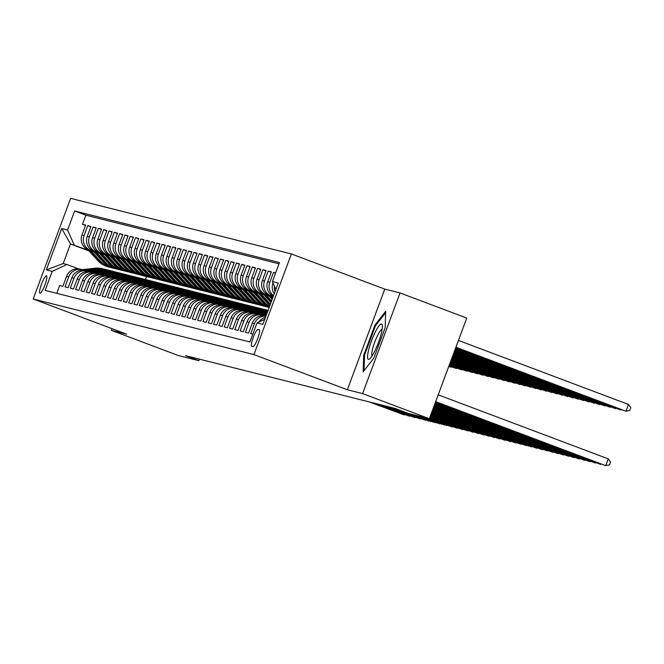<?xml version="1.0" encoding="UTF-8"?>
<svg xmlns="http://www.w3.org/2000/svg" width="664" height="664" viewBox="0 0 664 664"><rect width="100%" height="100%" fill="white"/><g stroke="black" fill="none" stroke-linecap="round" stroke-linejoin="round"><path stroke-width="1" d="M39.973 293.272A9.288 1.743 -69.4 0 0 44.878 285.088A9.288 1.743 -69.4 0 0 46.488 275.875A9.288 1.743 -69.4 0 0 46.447 275.859A9.288 1.743 -69.4 0 0 41.55 284.043A9.288 1.743 -69.4 0 0 39.94 293.264A9.288 1.743 -69.4 0 0 39.973 293.272M291.38 253.947L70.633 198.353L33.2 298.999L253.947 354.593L291.38 253.947L384.78 289.106L347.355 389.76L362.61 393.594L400.035 292.948L384.78 289.106M400.035 292.948L466.759 318.064L429.326 418.71L362.61 393.594M56.789 293.339L59.702 285.503L62.889 286.308L66.583 276.382L68.699 276.913A11.612 11.404 -75.9 0 1 83.423 270.049L83.797 270.19M68.699 276.913L65.006 286.84L68.193 287.645L71.886 277.718L74.011 278.249A11.612 11.404 -75.9 0 1 88.727 271.385L89.109 271.526M74.011 278.249L70.318 288.176L73.496 288.981L77.19 279.054L79.315 279.586A11.612 11.404 -75.9 0 1 94.039 272.721L94.412 272.863M79.315 279.586L75.621 289.512L78.808 290.317L82.502 280.391L84.618 280.922A11.612 11.404 -75.9 0 1 99.343 274.058L99.716 274.199M84.618 280.922L80.925 290.849L84.112 291.654L87.806 281.727L89.93 282.258A11.612 11.404 -75.9 0 1 104.646 275.394L105.028 275.535M89.93 282.258L86.237 292.185L89.416 292.99L93.109 283.063L95.234 283.594A11.612 11.404 -75.9 0 1 109.958 276.73L110.332 276.871M95.234 283.594L91.541 293.521L94.728 294.326L98.421 284.399L100.538 284.931A11.612 11.404 -75.9 0 1 115.262 278.067L115.636 278.208M100.538 284.931L96.844 294.857L100.032 295.663L103.725 285.736L105.85 286.267A11.612 11.404 -75.9 0 1 120.566 279.403L120.948 279.544M105.85 286.267L102.156 296.194L105.335 296.999L109.029 287.072L111.154 287.603A11.612 11.404 -75.9 0 1 125.878 280.739L126.251 280.88M111.154 287.603L107.46 297.53L110.647 298.335L114.341 288.408L116.457 288.94A11.612 11.404 -75.9 0 1 131.181 282.076L131.555 282.217M116.457 288.94L112.764 298.866L115.951 299.671L119.644 289.745L121.769 290.276A11.612 11.404 -75.9 0 1 136.485 283.412L136.867 283.553M121.769 290.276L118.076 300.203L121.255 301.008L124.948 291.081L127.073 291.612A11.612 11.404 -75.9 0 1 141.797 284.748L142.171 284.889M127.073 291.612L123.379 301.539L126.567 302.344L130.26 292.417L132.377 292.948A11.612 11.404 -75.9 0 1 147.101 286.084L147.474 286.226M132.377 292.948L128.683 302.875L131.87 303.68L135.564 293.754L137.689 294.285A11.612 11.404 -75.9 0 1 152.405 287.421L152.786 287.562M137.689 294.285L133.995 304.212L137.174 305.017L140.868 295.09L142.992 295.621A11.612 11.404 -75.9 0 1 157.717 288.757L158.09 288.898M142.992 295.621L139.299 305.548L142.486 306.353L146.18 296.426L148.296 296.957A11.612 11.404 -75.9 0 1 163.02 290.093L163.394 290.234M148.296 296.957L144.603 306.884L147.79 307.689L151.483 297.762L153.608 298.294A11.612 11.404 -75.9 0 1 168.324 291.43L168.706 291.571M153.608 298.294L149.915 308.221L153.093 309.026L156.787 299.099L158.912 299.63A11.612 11.404 -75.9 0 1 173.636 292.766L174.01 292.907M158.912 299.63L155.218 309.557L158.405 310.362L162.099 300.435L164.215 300.966A11.612 11.404 -75.9 0 1 178.94 294.102L179.313 294.243M164.215 300.966L160.522 310.893L163.709 311.698L167.403 301.771L169.528 302.303A11.612 11.404 -75.9 0 1 184.243 295.438L184.625 295.58M169.528 302.303L165.834 312.229L169.013 313.034L172.706 303.108L174.831 303.639A11.612 11.404 -75.9 0 1 189.555 296.775L189.929 296.916M174.831 303.639L171.138 313.566L174.325 314.371L178.018 304.444L180.135 304.975A11.612 11.404 -75.9 0 1 194.859 298.111L195.233 298.252M180.135 304.975L176.441 314.902L179.629 315.707L183.322 305.78L185.447 306.311A11.612 11.404 -75.9 0 1 200.163 299.447L200.545 299.588M185.447 306.311L181.753 316.238L184.932 317.043L188.626 307.117L190.751 307.648A11.612 11.404 -75.9 0 1 205.475 300.784L205.848 300.925M190.751 307.648L187.057 317.575L190.244 318.38L193.938 308.453L196.054 308.984A11.612 11.404 -75.9 0 1 210.778 302.12L211.152 302.261M196.054 308.984L192.361 318.911L195.548 319.716L199.242 309.789L201.366 310.32A11.612 11.404 -75.9 0 1 216.082 303.456L216.464 303.597M201.366 310.32L197.673 320.247L200.852 321.052L204.545 311.125L206.67 311.657A11.612 11.404 -75.9 0 1 221.394 304.793L221.768 304.934M206.67 311.657L202.976 321.583L206.164 322.389L209.857 312.462L211.974 312.993A11.612 11.404 -75.9 0 1 226.698 306.129L227.071 306.27M211.974 312.993L208.28 322.92L211.467 323.725L215.161 313.798L217.286 314.329A11.612 11.404 -75.9 0 1 232.002 307.465L232.383 307.606M217.286 314.329L213.592 324.256L216.771 325.061L220.465 315.134L222.589 315.666A11.612 11.404 -75.9 0 1 237.314 308.801L237.687 308.943M222.589 315.666L218.896 325.592L222.083 326.397L225.777 316.471L227.893 317.002A11.612 11.404 -75.9 0 1 242.617 310.138L242.991 310.279M227.893 317.002L224.2 326.929L227.387 327.734L231.08 317.807L233.205 318.338A11.612 11.404 -75.9 0 1 247.921 311.474L248.303 311.615M233.205 318.338L229.512 328.265L232.691 329.07L236.384 319.143L238.509 319.674A11.612 11.404 -75.9 0 1 253.233 312.81L253.607 312.952M238.509 319.674L234.815 329.601L238.002 330.406L241.696 320.48L243.812 321.011A11.612 11.404 -75.9 0 1 258.537 314.147L258.91 314.288M243.812 321.011L240.119 330.938L243.306 331.743L247 321.816L249.124 322.347A11.612 11.404 -75.9 0 1 263.84 315.483L264.222 315.624M249.124 322.347L245.431 332.274L248.61 333.079L252.303 323.152L254.428 323.683A11.612 11.404 -75.9 0 1 265.932 316.13M254.428 323.683L250.735 333.61L252.851 334.141M275.61 272.937L273.493 272.406L275.527 273.17M273.319 296.268A11.612 11.404 104.1 0 1 267.683 281.802L271.377 271.875L268.19 271.07L271.244 272.223M273.087 296.899L269.003 295.364A11.612 11.404 104.1 0 1 262.38 280.465L266.065 270.538L262.886 269.733L265.94 270.887M269.211 296.102L263.699 294.027A11.612 11.404 104.1 0 1 257.068 279.129L260.761 269.202L257.574 268.397L260.628 269.551M263.907 294.766L258.387 292.691A11.612 11.404 104.1 0 1 251.764 277.793L255.457 267.866L252.27 267.061L255.325 268.214M258.595 293.43L253.084 291.355A11.612 11.404 104.1 0 1 246.46 276.456L250.145 266.53L246.966 265.724L250.021 266.878M253.291 292.094L247.78 290.019A11.612 11.404 104.1 0 1 241.148 275.12L244.842 265.193L241.654 264.388L244.709 265.542M247.987 290.757L242.468 288.682A11.612 11.404 104.1 0 1 235.844 273.784L239.538 263.857L236.351 263.052L239.405 264.206M242.675 289.421L237.164 287.346A11.612 11.404 104.1 0 1 230.541 272.447L234.226 262.521L231.047 261.716L234.101 262.869M237.372 288.085L231.861 286.01A11.612 11.404 104.1 0 1 225.229 271.111L228.922 261.184L225.735 260.379L228.789 261.533M232.068 286.748L226.548 284.673A11.612 11.404 104.1 0 1 219.925 269.775L223.619 259.848L220.431 259.043L223.486 260.197M226.756 285.412L221.245 283.337A11.612 11.404 104.1 0 1 214.621 268.439L218.307 258.512L215.128 257.707L218.182 258.86M221.452 284.076L215.941 282.001A11.612 11.404 104.1 0 1 209.309 267.102L213.003 257.175L209.816 256.37L212.87 257.524M216.149 282.739L210.629 280.664A11.612 11.404 104.1 0 1 204.006 265.766L207.699 255.839L204.512 255.034L207.566 256.188M210.837 281.403L205.325 279.328A11.612 11.404 104.1 0 1 198.702 264.43L202.387 254.503L199.208 253.698L202.263 254.851M205.533 280.067L200.022 277.992A11.612 11.404 104.1 0 1 193.39 263.093L197.083 253.167L193.896 252.362L196.951 253.515M200.229 278.731L194.71 276.656A11.612 11.404 104.1 0 1 188.086 261.757L191.78 251.83L188.593 251.025L191.647 252.179M194.917 277.394L189.406 275.319A11.612 11.404 104.1 0 1 182.783 260.421L186.468 250.494L183.289 249.689L186.343 250.843M189.613 276.058L184.102 273.983A11.612 11.404 104.1 0 1 177.471 259.084L181.164 249.158L177.977 248.353L181.031 249.506M184.31 274.722L178.79 272.647A11.612 11.404 104.1 0 1 172.167 257.748L175.86 247.821L172.673 247.016L175.728 248.17M178.998 273.385L173.487 271.31A11.612 11.404 104.1 0 1 166.863 256.412L170.548 246.485L167.369 245.68L170.424 246.834M173.694 272.049L168.183 269.974A11.612 11.404 104.1 0 1 161.551 255.076L165.245 245.149L162.058 244.344L165.112 245.497M168.39 270.713L162.871 268.638A11.612 11.404 104.1 0 1 156.248 253.739L159.941 243.812L156.754 243.007L159.808 244.161M163.078 269.377L157.567 267.301A11.612 11.404 104.1 0 1 150.944 252.403L154.629 242.476L151.45 241.671L154.505 242.825M157.775 268.04L152.263 265.965A11.612 11.404 104.1 0 1 145.632 251.067L149.325 241.14L146.138 240.335L149.192 241.488M152.471 266.704L146.952 264.629A11.612 11.404 104.1 0 1 140.328 249.73L144.022 239.804L140.834 238.998L143.889 240.152M147.159 265.368L141.648 263.293A11.612 11.404 104.1 0 1 135.024 248.394L138.71 238.467L135.531 237.662L138.585 238.816M141.855 264.031L136.344 261.956A11.612 11.404 104.1 0 1 129.712 247.058L133.406 237.131L130.219 236.326L133.273 237.48M136.552 262.695L131.032 260.62A11.612 11.404 104.1 0 1 124.409 245.721L128.102 235.795L124.915 234.99L127.969 236.143M131.24 261.359L125.728 259.284A11.612 11.404 104.1 0 1 119.105 244.385L122.79 234.458L119.611 233.653L122.666 234.807M125.936 260.022L120.425 257.947A11.612 11.404 104.1 0 1 113.793 243.049L117.487 233.122L114.299 232.317L117.354 233.471M120.632 258.686L115.113 256.611A11.612 11.404 104.1 0 1 108.489 241.713L112.183 231.786L108.996 230.981L112.05 232.134M115.32 257.35L109.809 255.275A11.612 11.404 104.1 0 1 103.186 240.376L106.871 230.449L103.692 229.644L106.746 230.798M110.017 256.013L104.505 253.938A11.612 11.404 104.1 0 1 97.874 239.04L101.567 229.113L98.38 228.308L101.434 229.462M104.713 254.677L99.193 252.602A11.612 11.404 104.1 0 1 92.57 237.704L96.263 227.777L93.076 226.972L96.131 228.126M99.401 253.341L93.89 251.266A11.612 11.404 104.1 0 1 87.266 236.367L90.951 226.441L87.772 225.636L90.827 226.789M429.326 418.71L408.493 413.464L395.155 408.443L185.547 355.663L198.893 360.685L199.457 359.166M259.192 329.734L258.022 329.444A8.997 1.685 -69.4 0 0 253.274 337.37A8.997 1.685 -69.4 0 0 251.714 346.293A8.997 1.685 -69.4 0 0 251.747 346.309L252.918 346.6A8.997 1.685 -69.4 0 0 257.665 338.673A8.997 1.685 -69.4 0 0 259.226 329.742A8.997 1.685 -69.4 0 0 259.192 329.734L259.259 329.759M89.067 250.967L70.475 243.97L63.196 263.558L66.906 264.496L52.19 271.36L45.102 290.4L249.938 341.977L257.018 322.936L264.737 319.342M52.19 271.36L46.347 269.883L61.727 228.541L67.562 230.01L74.642 210.969L279.478 262.554L272.389 281.594L278.233 283.063L262.853 324.406L257.018 322.936M93.732 251.606L90.702 250.461A11.612 11.404 -75.9 0 1 84.079 235.562L87.772 225.636M94.097 252.005L90.702 250.461M99.036 252.942L96.014 251.797A11.612 11.404 -75.9 0 1 89.383 236.899L93.076 226.972M104.339 254.279L101.318 253.133A11.612 11.404 -75.9 0 1 94.695 238.235L98.38 228.308M109.651 255.615L106.622 254.47A11.612 11.404 -75.9 0 1 99.998 239.571L103.692 229.644M114.955 256.951L111.934 255.806A11.612 11.404 -75.9 0 1 105.302 240.907L108.996 230.981M120.259 258.288L117.237 257.142A11.612 11.404 -75.9 0 1 110.614 242.244L114.299 232.317M125.571 259.624L122.541 258.479A11.612 11.404 -75.9 0 1 115.918 243.58L119.611 233.653M130.874 260.96L127.853 259.815A11.612 11.404 -75.9 0 1 121.222 244.916L124.915 234.99M136.178 262.297L133.157 261.151A11.612 11.404 -75.9 0 1 126.533 246.253L130.219 236.326M141.49 263.633L138.461 262.488A11.612 11.404 -75.9 0 1 131.837 247.589L135.531 237.662M146.794 264.969L143.773 263.824A11.612 11.404 -75.9 0 1 137.141 248.925L140.834 238.998M152.097 266.305L149.076 265.16A11.612 11.404 -75.9 0 1 142.453 250.262L146.138 240.335M157.41 267.642L154.38 266.496A11.612 11.404 -75.9 0 1 147.757 251.598L151.45 241.671M162.713 268.978L159.692 267.833A11.612 11.404 -75.9 0 1 153.06 252.934L156.754 243.007M168.017 270.314L164.996 269.169A11.612 11.404 -75.9 0 1 158.372 254.27L162.058 244.344M173.329 271.651L170.299 270.505A11.612 11.404 -75.9 0 1 163.676 255.607L167.369 245.68M178.633 272.987L175.611 271.842A11.612 11.404 -75.9 0 1 168.98 256.943L172.673 247.016M183.936 274.323L180.915 273.186A11.612 11.404 -75.9 0 1 174.292 258.279L177.977 248.353M189.248 275.66L186.219 274.522A11.612 11.404 -75.9 0 1 179.595 259.616L183.289 249.689M194.552 276.996L191.531 275.859A11.612 11.404 -75.9 0 1 184.899 260.952L188.593 251.025M199.856 278.332L196.834 277.195A11.612 11.404 -75.9 0 1 190.211 262.288L193.896 252.362M205.168 279.668L202.138 278.531A11.612 11.404 -75.9 0 1 195.515 263.625L199.208 253.698M210.471 281.005L207.45 279.868A11.612 11.404 -75.9 0 1 200.818 264.961L204.512 255.034M215.775 282.341L212.754 281.204A11.612 11.404 -75.9 0 1 206.13 266.297L209.816 256.37M221.087 283.677L218.058 282.54A11.612 11.404 -75.9 0 1 211.434 267.633L215.128 257.707M226.391 285.014L223.37 283.877A11.612 11.404 -75.9 0 1 216.738 268.97L220.431 259.043M231.694 286.35L228.673 285.213A11.612 11.404 -75.9 0 1 222.05 270.306L225.735 260.379M237.006 287.686L233.977 286.549A11.612 11.404 -75.9 0 1 227.354 271.642L231.047 261.716M242.31 289.023L239.289 287.885A11.612 11.404 -75.9 0 1 232.657 272.979L236.351 263.052M247.614 290.359L244.593 289.222A11.612 11.404 -75.9 0 1 237.969 274.315L241.654 264.388M252.926 291.695L249.896 290.558A11.612 11.404 -75.9 0 1 243.273 275.651L246.966 265.724M258.23 293.031L255.208 291.894A11.612 11.404 -75.9 0 1 248.577 276.988L252.27 267.061M263.533 294.368L260.512 293.231A11.612 11.404 -75.9 0 1 253.889 278.324L257.574 268.397M268.845 295.704L265.816 294.567A11.612 11.404 -75.9 0 1 259.192 279.66L262.886 269.733M273.17 296.667L271.128 295.903A11.612 11.404 -75.9 0 1 264.496 280.996L268.19 271.07M278.996 263.824L85.855 215.186L82.46 224.299L85.515 225.453M88.586 249.93A11.612 11.404 104.1 0 1 81.954 235.031L85.648 225.104L82.46 224.299M273.551 295.638A11.612 11.404 -75.9 0 1 269.808 282.333L273.493 272.406M273.028 283.022L272.987 283.138A11.612 11.404 104.1 0 0 274.24 293.787M66.906 264.496L78.493 268.854M111.967 328.655L111.344 330.323L178.06 355.439L198.893 360.685M111.344 330.323L126.6 334.166L33.2 298.999M347.355 389.76L253.947 354.593M126.202 259.458L135.921 270.132A22.211 21.812 104.1 0 0 146.578 276.531L145.474 279.536M88.42 250.27L70.475 243.97L61.727 228.541M275.867 289.404L272.389 281.594M263.342 319.99A11.612 11.404 -75.9 0 1 264.886 318.936M275.029 291.67A11.612 11.404 -75.9 0 1 274.473 286.259M265.509 317.276A11.612 11.404 104.1 0 0 258.827 322.098M265.998 315.956L265.816 315.906A11.612 11.404 104.1 0 0 252.303 323.152M262.629 315.109L260.512 314.57A11.612 11.404 104.1 0 0 247 321.816M267.227 312.644L257.333 313.773L255.2 313.234A11.612 11.404 104.1 0 0 241.696 320.48M267.891 310.86A22.211 21.812 -75.9 0 0 264.712 310.984L252.029 312.437L249.896 311.897A11.612 11.404 104.1 0 0 236.384 319.143M248.104 311.541L261.052 310.063A22.211 21.812 -75.9 0 1 268.057 310.42L267.086 310.163A22.211 21.812 -75.9 0 0 259.408 309.648L246.718 311.101L244.593 310.561A11.612 11.404 104.1 0 0 231.08 317.807M263.102 309.158A22.211 21.812 104.1 0 0 262.786 309.075L261.774 308.826A22.211 21.812 -75.9 0 0 254.096 308.312L241.414 309.764L239.281 309.225A11.612 11.404 104.1 0 0 225.777 316.471M257.798 307.822A22.211 21.812 104.1 0 0 257.474 307.739L256.47 307.49A22.211 21.812 -75.9 0 0 248.792 306.976L236.11 308.428L233.977 307.888A11.612 11.404 104.1 0 0 220.465 315.134M252.486 306.486A22.211 21.812 104.1 0 0 252.171 306.403L251.166 306.154A22.211 21.812 -75.9 0 0 243.489 305.639L230.798 307.092L228.673 306.552A11.612 11.404 104.1 0 0 215.161 313.798M225.486 305.755L223.361 305.216A11.612 11.404 104.1 0 0 209.857 312.462M241.879 303.813A22.211 21.812 104.1 0 0 241.555 303.73L240.551 303.481A22.211 21.812 -75.9 0 0 232.873 302.967L220.191 304.419L218.058 303.88A11.612 11.404 104.1 0 0 204.545 311.125M236.567 302.477A22.211 21.812 104.1 0 0 236.251 302.394L235.247 302.145A22.211 21.812 -75.9 0 0 227.569 301.63L214.879 303.083L212.754 302.543A11.612 11.404 104.1 0 0 199.242 309.789M231.263 301.141A22.211 21.812 104.1 0 0 230.947 301.058L229.935 300.809A22.211 21.812 -75.9 0 0 222.257 300.294L209.575 301.746L207.442 301.207A11.612 11.404 104.1 0 0 193.938 308.453M225.959 299.804A22.211 21.812 104.1 0 0 225.636 299.721L224.631 299.472A22.211 21.812 -75.9 0 0 216.954 298.958L204.271 300.41L202.138 299.871A11.612 11.404 104.1 0 0 188.626 307.117M220.647 298.468A22.211 21.812 104.1 0 0 220.332 298.385L219.327 298.136A22.211 21.812 -75.9 0 0 211.65 297.621L198.959 299.074L196.834 298.534A11.612 11.404 104.1 0 0 183.322 305.78M215.343 297.132A22.211 21.812 104.1 0 0 215.028 297.049L214.016 296.8A22.211 21.812 -75.9 0 0 206.338 296.285L193.656 297.738L191.522 297.198A11.612 11.404 104.1 0 0 178.018 304.444M188.344 296.401L186.219 295.862A11.612 11.404 104.1 0 0 172.706 303.108M183.032 295.065L180.915 294.526A11.612 11.404 104.1 0 0 167.403 301.771M199.424 293.123A22.211 21.812 104.1 0 0 199.109 293.04L198.096 292.791A22.211 21.812 -75.9 0 0 190.419 292.276L177.736 293.729L175.603 293.189A11.612 11.404 104.1 0 0 162.099 300.435M194.12 291.786A22.211 21.812 104.1 0 0 193.797 291.703L192.792 291.454A22.211 21.812 -75.9 0 0 185.115 290.94L172.433 292.392L170.299 291.853A11.612 11.404 104.1 0 0 156.787 299.099M188.808 290.45A22.211 21.812 104.1 0 0 188.493 290.367L187.489 290.118A22.211 21.812 -75.9 0 0 179.811 289.604L167.12 291.056L164.996 290.517A11.612 11.404 104.1 0 0 151.483 297.762M183.505 289.114A22.211 21.812 104.1 0 0 183.189 289.031L182.177 288.782A22.211 21.812 -75.9 0 0 174.499 288.267L161.817 289.72L159.684 289.18A11.612 11.404 104.1 0 0 146.18 296.426M178.201 287.778A22.211 21.812 104.1 0 0 177.877 287.695L176.873 287.446A22.211 21.812 -75.9 0 0 169.195 286.931L156.513 288.383L154.38 287.844A11.612 11.404 104.1 0 0 140.868 295.09M172.889 286.441A22.211 21.812 104.1 0 0 172.574 286.358L171.569 286.109A22.211 21.812 -75.9 0 0 163.892 285.595L151.201 287.047L149.076 286.508A11.612 11.404 104.1 0 0 135.564 293.754M145.889 285.711L143.764 285.171A11.612 11.404 104.1 0 0 130.26 292.417M162.282 283.769A22.211 21.812 104.1 0 0 161.958 283.686L160.954 283.437A22.211 21.812 -75.9 0 0 153.276 282.922L140.594 284.375L138.461 283.835A11.612 11.404 104.1 0 0 124.948 291.081M156.97 282.432A22.211 21.812 104.1 0 0 156.654 282.349L155.65 282.1A22.211 21.812 -75.9 0 0 147.972 281.586L135.282 283.038L133.157 282.499A11.612 11.404 104.1 0 0 119.644 289.745M151.666 281.096A22.211 21.812 104.1 0 0 151.35 281.013L150.338 280.764A22.211 21.812 -75.9 0 0 142.66 280.249L129.978 281.702L127.845 281.162A11.612 11.404 104.1 0 0 114.341 288.408M146.362 279.76A22.211 21.812 104.1 0 0 146.038 279.677L145.034 279.428A22.211 21.812 -75.9 0 0 137.357 278.913L124.674 280.366L122.541 279.826A11.612 11.404 104.1 0 0 109.029 287.072M141.05 278.423A22.211 21.812 104.1 0 0 140.735 278.341L139.73 278.091A22.211 21.812 -75.9 0 0 132.053 277.577L119.362 279.029L117.237 278.49A11.612 11.404 104.1 0 0 103.725 285.736M135.746 277.087A22.211 21.812 104.1 0 0 135.431 277.004L134.418 276.755A22.211 21.812 -75.9 0 0 126.741 276.241L114.059 277.693L111.925 277.154A11.612 11.404 104.1 0 0 98.421 284.399M108.747 276.349L106.622 275.817A11.612 11.404 104.1 0 0 93.109 283.063M103.435 275.012L101.318 274.481A11.612 11.404 104.1 0 0 87.806 281.727M119.827 273.078A22.211 21.812 104.1 0 0 119.512 272.995L118.499 272.746A22.211 21.812 -75.9 0 0 110.822 272.232L98.139 273.684L96.006 273.145A11.612 11.404 104.1 0 0 82.502 280.391M92.827 272.34L90.702 271.808A11.612 11.404 104.1 0 0 77.19 279.054M109.211 270.406A22.211 21.812 104.1 0 0 108.896 270.323L107.892 270.074A22.211 21.812 -75.9 0 0 100.214 269.559L87.523 271.012L85.399 270.472A11.612 11.404 104.1 0 0 71.886 277.718M85.855 215.186L74.642 210.969M67.562 230.01L74.194 244.908M103.908 269.069A22.211 21.812 104.1 0 0 103.592 268.986L102.58 268.737A22.211 21.812 -75.9 0 0 94.902 268.223L82.22 269.675L80.087 269.136A11.612 11.404 104.1 0 0 66.583 276.382M46.347 269.883L63.196 263.558M385.701 311.225L374.944 325.094L363.664 355.406L363.15 371.848L373.907 357.979L385.178 327.667L385.701 311.225M364.519 355.721L363.664 355.406M375.766 325.401L374.944 325.094M435.675 401.629L605.726 465.647L435.625 401.778M438.207 394.831L608.257 458.849L605.726 465.647L609.552 464.808L610.565 462.094L608.257 458.849M455.853 347.372L625.961 411.24L628.484 404.442L458.442 340.424M628.484 404.442L630.8 407.688L629.787 410.41L625.961 411.24L455.911 347.231M368.387 359.415A18.866 3.536 -69.4 0 0 369.773 358.817A18.866 3.536 -69.4 0 0 378.264 342.981A18.866 3.536 -69.4 0 0 382.323 325.484A18.866 3.536 -69.4 0 0 381.534 324.057A18.866 3.536 -69.4 0 0 371.508 340.873A18.866 3.536 -69.4 0 0 368.387 359.415M364.046 370.695L364.536 355.174L375.459 325.8L385.651 312.661M382.14 329.253A14.284 2.673 -69.4 0 0 374.886 341.711A14.284 2.673 -69.4 0 0 372.13 355.854M435.459 402.21L600.422 464.31L435.41 402.359M601.252 464.128L600.422 464.31L600.58 463.87M435.244 402.791L595.11 462.974L435.194 402.94M595.948 462.791L595.11 462.974L595.276 462.534M435.028 403.372L589.806 461.638L434.978 403.513M590.645 461.455L589.806 461.638L589.964 461.198M265.251 315.782L266.098 315.682M262.637 315.109L266.471 314.67M434.812 403.953L584.503 460.301L434.762 404.094M264.023 315.549L266.239 315.3M266.33 315.051L263.533 315.375M585.333 460.119L584.503 460.301L584.66 459.861M455.637 347.953L620.649 409.904L455.695 347.803M621.487 409.721L620.649 409.904L620.815 409.472M455.421 348.534L615.345 408.567L455.479 348.384M616.184 408.385L615.345 408.567L615.503 408.136M455.205 349.115L610.042 407.231L455.263 348.965M610.872 407.049L610.042 407.231L610.199 406.8M268.248 295.048L272.174 299.356M271.402 296.268L272.763 297.762M269.476 295.546L272.398 298.75M272.539 298.368L270.223 295.82M454.989 349.696L604.73 405.895L455.047 349.546M605.568 405.712L604.73 405.895L604.896 405.463M259.939 314.445L266.853 313.657M434.596 404.534L579.191 458.965L434.546 404.675M258.711 314.213L266.994 313.267M267.086 313.026L258.23 314.039M580.029 458.782L579.191 458.965L579.357 458.525M262.944 293.712L270.987 302.543M266.098 294.932L271.576 300.95M264.172 294.21L271.211 301.937M271.352 301.556L264.919 294.484M454.782 350.268L599.426 404.559L454.832 350.127M600.264 404.376L599.426 404.559L599.584 404.127M254.636 313.109L267.368 311.657A22.211 21.812 -75.9 0 1 267.609 311.632M434.38 405.115L573.887 457.629L434.331 405.256M253.407 312.877L266.355 311.399A22.211 21.812 -75.9 0 1 267.733 311.291M267.799 311.109A22.211 21.812 104.1 0 0 265.716 311.242L252.926 312.702M574.725 457.446L573.887 457.629L574.045 457.189M257.632 292.376L267.575 303.29A22.211 21.812 104.1 0 0 269.891 305.481M260.794 293.596L270.223 303.954A22.211 21.812 104.1 0 0 270.389 304.137M258.86 292.874L268.58 303.539A22.211 21.812 104.1 0 0 270.065 305.017M270.182 304.701A22.211 21.812 -75.9 0 1 269.219 303.705L259.607 293.148M454.566 350.849L594.122 403.222L454.616 350.708M594.952 403.04L594.122 403.222L594.28 402.791M249.332 311.773L262.056 310.32A22.211 21.812 -75.9 0 1 268.04 310.47M434.165 405.687L568.583 456.292L434.115 405.837M268.057 310.403A22.211 21.812 104.1 0 0 260.412 309.905L247.614 311.366M569.413 456.11L568.583 456.292L568.741 455.853M252.328 291.039L262.263 301.954A22.211 21.812 104.1 0 0 269.302 307.075M255.482 292.26L264.919 302.618A22.211 21.812 104.1 0 0 269.534 306.453M253.557 291.537L263.276 302.203A22.211 21.812 104.1 0 0 269.377 306.876M269.426 306.726A22.211 21.812 -75.9 0 1 263.915 302.369L254.304 291.811M454.35 351.43L588.81 401.886L454.4 351.289M589.649 401.703L588.81 401.886L588.976 401.454M244.02 310.437L256.752 308.984A22.211 21.812 -75.9 0 1 265.741 309.872M433.949 406.268L563.271 454.956L433.899 406.418M242.792 310.204L255.74 308.727A22.211 21.812 -75.9 0 1 263.417 309.241L264.43 309.49M262.786 309.075A22.211 21.812 104.1 0 0 255.109 308.569L242.31 310.03M564.109 454.774L563.271 454.956L563.437 454.516M247.025 289.703L256.96 300.618A22.211 21.812 104.1 0 0 267.625 307.009L268.629 307.266A22.211 21.812 104.1 0 0 268.945 307.341M250.179 290.923L259.616 301.282A22.211 21.812 104.1 0 0 269.186 307.374A22.211 21.812 -75.9 0 1 258.603 301.033L249 290.475M248.253 290.201L257.972 300.867A22.211 21.812 104.1 0 0 268.629 307.266M454.134 352.011L583.507 400.55L454.184 351.87M584.345 400.367L583.507 400.55L583.664 400.118M238.716 309.1L251.448 307.648A22.211 21.812 -75.9 0 1 260.437 308.536M433.733 406.849L557.967 453.62L433.683 406.999M237.488 308.868L250.436 307.391A22.211 21.812 -75.9 0 1 258.113 307.905L259.126 308.154M257.474 307.739A22.211 21.812 104.1 0 0 249.797 307.233L237.006 308.694M558.806 453.437L557.967 453.62L558.125 453.18M241.713 288.367L251.656 299.281A22.211 21.812 104.1 0 0 262.313 305.672L263.326 305.93A22.211 21.812 104.1 0 0 263.641 306.004M244.875 289.587L254.304 299.945A22.211 21.812 104.1 0 0 266.305 306.635M242.941 288.865L252.66 299.53A22.211 21.812 104.1 0 0 263.326 305.93M264.969 306.345L263.957 306.087A22.211 21.812 -75.9 0 1 253.299 299.696L243.688 289.139M453.919 352.592L578.203 399.213L453.969 352.451M579.033 399.031L578.203 399.213L578.361 398.782M233.413 307.764L246.136 306.311A22.211 21.812 -75.9 0 1 255.134 307.2M433.517 407.43L552.664 452.284L433.467 407.58M232.184 307.532L245.132 306.054A22.211 21.812 -75.9 0 1 252.81 306.569L253.814 306.818M252.171 306.403A22.211 21.812 104.1 0 0 244.493 305.897L231.694 307.357M553.494 452.101L552.664 452.284L552.821 451.844M236.409 287.031L246.344 297.945A22.211 21.812 104.1 0 0 257.009 304.336L258.014 304.593A22.211 21.812 104.1 0 0 258.337 304.668M239.563 288.251L249 298.609A22.211 21.812 104.1 0 0 261.002 305.299M237.637 287.529L247.357 298.194A22.211 21.812 104.1 0 0 258.014 304.593M259.666 305.008L258.653 304.751A22.211 21.812 -75.9 0 1 247.996 298.36L238.384 287.803M453.703 353.173L572.891 397.877L453.753 353.024M573.729 397.694L572.891 397.877L573.057 397.445M228.101 306.428L240.833 304.975A22.211 21.812 -75.9 0 1 249.822 305.863M225.494 305.755L238.177 304.303A22.211 21.812 -75.9 0 1 245.854 304.817L246.867 305.067A22.211 21.812 104.1 0 0 239.189 304.56L226.391 306.021M433.301 408.011L547.352 450.947L433.252 408.161M226.872 306.195L239.82 304.718A22.211 21.812 -75.9 0 1 247.498 305.232L248.51 305.481M548.19 450.765L547.352 450.947L547.518 450.507M231.105 285.694L241.04 296.609A22.211 21.812 104.1 0 0 251.706 303L252.71 303.257A22.211 21.812 104.1 0 0 253.025 303.332M234.259 286.914L243.696 297.273A22.211 21.812 104.1 0 0 255.69 303.963M232.334 286.192L242.053 296.858A22.211 21.812 104.1 0 0 252.71 303.257M254.353 303.672L253.349 303.415A22.211 21.812 -75.9 0 1 242.684 297.024L233.081 286.466M453.487 353.754L567.587 396.541L453.537 353.605M568.425 396.358L567.587 396.541L567.745 396.109M222.797 305.091L235.529 303.639A22.211 21.812 -75.9 0 1 244.518 304.527M433.086 408.592L542.048 449.611L433.036 408.733M221.568 304.859L234.517 303.382A22.211 21.812 -75.9 0 1 242.194 303.896L243.207 304.145M241.555 303.73A22.211 21.812 104.1 0 0 233.877 303.224L221.087 304.685M542.886 449.428L542.048 449.611L542.206 449.171M225.793 284.358L235.737 295.272A22.211 21.812 104.1 0 0 246.394 301.663L247.406 301.921A22.211 21.812 104.1 0 0 247.722 301.995M228.956 285.578L238.384 295.936A22.211 21.812 104.1 0 0 250.386 302.626M227.022 284.856L236.741 295.522A22.211 21.812 104.1 0 0 247.406 301.921M249.05 302.336L248.037 302.078A22.211 21.812 -75.9 0 1 237.38 295.688L227.769 285.13M453.271 354.335L562.284 395.204L453.321 354.186M563.114 395.022L562.284 395.204L562.441 394.773M220.489 283.022L230.425 293.936A22.211 21.812 104.1 0 0 241.09 300.327L242.094 300.584A22.211 21.812 104.1 0 0 242.418 300.659M223.643 284.242L233.081 294.6A22.211 21.812 104.1 0 0 245.082 301.29M221.718 283.52L231.437 294.185A22.211 21.812 104.1 0 0 242.094 300.584M243.746 300.999L242.733 300.742A22.211 21.812 -75.9 0 1 232.076 294.351L222.465 283.794M453.055 354.916L556.971 393.868L453.105 354.767M557.81 393.686L556.971 393.868L557.137 393.437M215.186 281.685L225.121 292.6A22.211 21.812 104.1 0 0 235.786 298.991L236.791 299.248A22.211 21.812 104.1 0 0 237.106 299.323M218.34 282.906L227.777 293.264A22.211 21.812 104.1 0 0 239.77 299.954M216.414 282.183L226.133 292.849A22.211 21.812 104.1 0 0 236.791 299.248M238.434 299.663L237.43 299.406A22.211 21.812 -75.9 0 1 226.764 293.015L217.161 282.457M452.84 355.489L551.668 392.532L452.889 355.348M552.506 392.349L551.668 392.532L551.826 392.1M217.493 303.755L230.217 302.303A22.211 21.812 -75.9 0 1 239.214 303.191M432.87 409.173L536.744 448.275L432.82 409.314M216.265 303.523L229.213 302.045A22.211 21.812 -75.9 0 1 236.89 302.56L237.895 302.809M236.251 302.394A22.211 21.812 104.1 0 0 228.574 301.888L215.775 303.348M537.574 448.092L536.744 448.275L536.902 447.835M212.181 302.419L224.913 300.966A22.211 21.812 -75.9 0 1 233.902 301.854M432.654 409.754L531.432 446.938L432.604 409.896M210.953 302.186L223.901 300.709A22.211 21.812 -75.9 0 1 231.578 301.224L232.591 301.473M230.947 301.058A22.211 21.812 104.1 0 0 223.27 300.551L210.471 302.012M532.271 446.756L531.432 446.938L531.598 446.499M206.877 301.082L219.61 299.63A22.211 21.812 -75.9 0 1 228.599 300.518M432.438 410.335L526.129 445.602L432.389 410.476M205.649 300.85L218.597 299.373A22.211 21.812 -75.9 0 1 226.275 299.887L227.287 300.136M225.636 299.721A22.211 21.812 104.1 0 0 217.958 299.215L205.168 300.676M526.967 445.419L526.129 445.602L526.286 445.162M209.874 280.349L219.817 291.264A22.211 21.812 104.1 0 0 230.474 297.655L231.487 297.912A22.211 21.812 104.1 0 0 231.802 297.987M213.036 281.569L222.465 291.928A22.211 21.812 104.1 0 0 234.467 298.617M211.102 280.847L220.821 291.513A22.211 21.812 104.1 0 0 231.487 297.912M233.13 298.327L232.118 298.07A22.211 21.812 -75.9 0 1 221.461 291.679L211.849 281.121M452.624 356.07L546.364 391.196L452.674 355.929M547.194 391.013L546.364 391.196L546.522 390.764M201.574 299.746L214.298 298.294A22.211 21.812 -75.9 0 1 223.295 299.182M432.222 410.908L520.825 444.266L432.173 411.058M200.345 299.514L213.293 298.036A22.211 21.812 -75.9 0 1 220.971 298.551L221.975 298.8M220.332 298.385A22.211 21.812 104.1 0 0 212.654 297.879L199.856 299.339M521.655 444.083L520.825 444.266L520.983 443.826M204.57 279.013L214.505 289.927A22.211 21.812 104.1 0 0 225.171 296.318L226.175 296.576A22.211 21.812 104.1 0 0 226.499 296.65M207.724 280.233L217.161 290.591A22.211 21.812 104.1 0 0 229.163 297.281M205.798 279.502L215.518 290.176A22.211 21.812 104.1 0 0 226.175 296.576M227.827 296.991L226.814 296.733A22.211 21.812 -75.9 0 1 216.157 290.342L206.545 279.785M452.408 356.651L541.052 389.859L452.458 356.51M541.89 389.677L541.052 389.859L541.218 389.428M196.262 298.41L208.994 296.957A22.211 21.812 -75.9 0 1 217.983 297.846M432.007 411.489L515.513 442.929L431.957 411.638M195.033 298.178L207.981 296.7A22.211 21.812 -75.9 0 1 215.659 297.215L216.672 297.464M215.028 297.049A22.211 21.812 104.1 0 0 207.351 296.542L194.552 298.003M516.351 442.747L515.513 442.929L515.679 442.49M199.266 277.676L209.202 288.591A22.211 21.812 104.1 0 0 219.867 294.982L220.871 295.239A22.211 21.812 104.1 0 0 221.187 295.314M202.42 278.897L211.857 289.255A22.211 21.812 104.1 0 0 223.851 295.945M200.495 278.166L210.214 288.84A22.211 21.812 104.1 0 0 220.871 295.239M222.515 295.654L221.51 295.397A22.211 21.812 -75.9 0 1 210.845 289.006L201.242 278.448M452.192 357.232L535.748 388.523L452.242 357.091M536.587 388.34L535.748 388.523L535.906 388.091M190.958 297.074L203.69 295.621A22.211 21.812 -75.9 0 1 212.679 296.509M188.352 296.401L201.034 294.949A22.211 21.812 -75.9 0 1 208.712 295.463L209.716 295.712A22.211 21.812 104.1 0 0 202.039 295.206L189.248 296.667M431.791 412.07L510.209 441.593L431.741 412.219M189.73 296.841L202.678 295.364A22.211 21.812 -75.9 0 1 210.355 295.878L211.368 296.127M511.048 441.411L510.209 441.593L510.367 441.153M193.954 276.34L203.898 287.255A22.211 21.812 104.1 0 0 214.555 293.646L215.568 293.903A22.211 21.812 104.1 0 0 215.883 293.978M197.117 277.56L206.545 287.919A22.211 21.812 104.1 0 0 218.547 294.608M195.183 276.83L204.902 287.504A22.211 21.812 104.1 0 0 215.568 293.903M217.211 294.318L216.198 294.061A22.211 21.812 -75.9 0 1 205.541 287.67L195.93 277.112M451.976 357.813L530.445 387.187L452.026 357.672M531.275 387.004L530.445 387.187L530.602 386.755M185.654 295.737L198.378 294.285A22.211 21.812 -75.9 0 1 207.375 295.173M183.04 295.065L195.731 293.613A22.211 21.812 -75.9 0 1 203.408 294.127L204.412 294.376A22.211 21.812 104.1 0 0 196.735 293.87L183.936 295.331M431.575 412.651L504.906 440.257L431.525 412.8M184.426 295.505L197.374 294.027A22.211 21.812 -75.9 0 1 205.052 294.542L206.056 294.791M505.736 440.074L504.906 440.257L505.063 439.817M188.651 275.004L198.586 285.918A22.211 21.812 104.1 0 0 209.251 292.309L210.256 292.567A22.211 21.812 104.1 0 0 210.579 292.641M191.805 276.224L201.242 286.582A22.211 21.812 104.1 0 0 213.244 293.272M189.879 275.494L199.598 286.167A22.211 21.812 104.1 0 0 210.256 292.567M211.907 292.982L210.895 292.724A22.211 21.812 -75.9 0 1 200.237 286.333L190.626 275.776M451.761 358.394L525.133 385.85L451.81 358.245M525.971 385.668L525.133 385.85L525.299 385.419M180.342 294.401L193.075 292.948A22.211 21.812 -75.9 0 1 202.063 293.837M431.359 413.232L499.594 438.921L431.309 413.382M179.114 294.169L192.062 292.691A22.211 21.812 -75.9 0 1 199.739 293.206L200.752 293.455M199.109 293.04A22.211 21.812 104.1 0 0 191.431 292.534L178.633 293.994M500.432 438.738L499.594 438.921L499.76 438.481M183.347 273.668L193.282 284.582A22.211 21.812 104.1 0 0 203.948 290.973L204.952 291.23A22.211 21.812 104.1 0 0 205.267 291.305M186.501 274.888L195.938 285.246A22.211 21.812 104.1 0 0 207.932 291.936M184.575 274.157L194.295 284.831A22.211 21.812 104.1 0 0 204.952 291.23M206.595 291.645L205.591 291.388A22.211 21.812 -75.9 0 1 194.925 284.997L185.322 274.439M451.545 358.975L519.829 384.514L451.595 358.826M520.667 384.332L519.829 384.514L519.987 384.082M175.039 293.065L187.771 291.612A22.211 21.812 -75.9 0 1 196.76 292.5M431.144 413.813L494.29 437.584L431.094 413.954M173.81 292.832L186.758 291.355A22.211 21.812 -75.9 0 1 194.436 291.869L195.448 292.118M193.797 291.703A22.211 21.812 104.1 0 0 186.119 291.197L173.329 292.658M495.128 437.402L494.29 437.584L494.448 437.144M178.035 272.331L187.978 283.246A22.211 21.812 104.1 0 0 198.636 289.637L199.648 289.894A22.211 21.812 104.1 0 0 199.964 289.969M181.197 273.551L190.626 283.91A22.211 21.812 104.1 0 0 202.628 290.6M179.263 272.821L188.983 283.495A22.211 21.812 104.1 0 0 199.648 289.894M201.292 290.309L200.279 290.052A22.211 21.812 -75.9 0 1 189.622 283.661L180.01 273.103M451.329 359.556L514.525 383.178L451.379 359.407M515.355 382.995L514.525 383.178L514.683 382.746M169.735 291.728L182.459 290.276A22.211 21.812 -75.9 0 1 191.456 291.164M430.928 414.394L488.986 436.248L430.878 414.535M168.507 291.496L181.455 290.019A22.211 21.812 -75.9 0 1 189.132 290.533L190.136 290.782M188.493 290.367A22.211 21.812 104.1 0 0 180.815 289.861L168.017 291.322M489.816 436.065L488.986 436.248L489.144 435.808M172.731 270.995L182.666 281.909A22.211 21.812 104.1 0 0 193.332 288.3L194.336 288.558A22.211 21.812 104.1 0 0 194.66 288.632M175.885 272.215L185.322 282.573A22.211 21.812 104.1 0 0 197.324 289.263M173.96 271.485L183.679 282.159A22.211 21.812 104.1 0 0 194.336 288.558M195.988 288.973L194.975 288.716A22.211 21.812 -75.9 0 1 184.318 282.324L174.707 271.767M451.113 360.137L509.213 381.841L451.163 359.988M510.052 381.659L509.213 381.841L509.379 381.41M164.423 290.392L177.155 288.94A22.211 21.812 -75.9 0 1 186.144 289.828M430.712 414.975L483.674 434.912L430.662 415.116M163.195 290.16L176.143 288.682A22.211 21.812 -75.9 0 1 183.82 289.197L184.833 289.446M183.189 289.031A22.211 21.812 104.1 0 0 175.512 288.525L162.713 289.985M484.512 434.729L483.674 434.912L483.84 434.472M159.119 289.056L171.851 287.603A22.211 21.812 -75.9 0 1 180.84 288.491M430.496 415.556L478.37 433.575L430.446 415.697M157.891 288.823L170.839 287.346A22.211 21.812 -75.9 0 1 178.516 287.861L179.529 288.11M177.877 287.695A22.211 21.812 104.1 0 0 170.2 287.188L157.41 288.649M479.209 433.393L478.37 433.575L478.528 433.135M153.816 287.719L166.54 286.267A22.211 21.812 -75.9 0 1 175.537 287.155M430.28 416.137L473.067 432.239L430.231 416.278M152.587 287.487L165.535 286.01A22.211 21.812 -75.9 0 1 173.213 286.524L174.217 286.773M172.574 286.358A22.211 21.812 104.1 0 0 164.896 285.852L152.097 287.313M473.897 432.056L473.067 432.239L473.224 431.799M167.428 269.659L177.363 280.573A22.211 21.812 104.1 0 0 188.028 286.964L189.032 287.221A22.211 21.812 104.1 0 0 189.348 287.296M170.582 270.879L180.019 281.237A22.211 21.812 104.1 0 0 192.012 287.927M168.656 270.148L178.375 280.822A22.211 21.812 104.1 0 0 189.032 287.221M190.676 287.637L189.672 287.379A22.211 21.812 -75.9 0 1 179.006 280.988L169.403 270.431M450.897 360.71L503.91 380.505L450.947 360.569M504.748 380.323L503.91 380.505L504.067 380.074M162.116 268.322L172.059 279.237A22.211 21.812 104.1 0 0 182.716 285.628L183.729 285.885A22.211 21.812 104.1 0 0 184.044 285.96M165.278 269.542L174.707 279.901A22.211 21.812 104.1 0 0 186.708 286.591M163.344 268.812L173.063 279.486A22.211 21.812 104.1 0 0 183.729 285.885M185.372 286.3L184.36 286.043A22.211 21.812 -75.9 0 1 173.702 279.652L164.091 269.094M450.682 361.291L498.606 379.169L450.731 361.15M499.436 378.986L498.606 379.169L498.764 378.737M156.812 266.986L166.747 277.901A22.211 21.812 104.1 0 0 177.412 284.292L178.417 284.549A22.211 21.812 104.1 0 0 178.74 284.624M159.966 268.206L169.403 278.565A22.211 21.812 104.1 0 0 181.405 285.254M158.04 267.476L167.76 278.15A22.211 21.812 104.1 0 0 178.417 284.549M180.06 284.964L179.056 284.707A22.211 21.812 -75.9 0 1 168.399 278.316L158.787 267.758M450.466 361.872L493.294 377.833L450.516 361.731M494.132 377.65L493.294 377.833L493.46 377.401M148.504 286.383L161.236 284.931A22.211 21.812 -75.9 0 1 170.225 285.819M145.897 285.711L158.58 284.258A22.211 21.812 -75.9 0 1 166.257 284.773L167.27 285.022A22.211 21.812 104.1 0 0 159.592 284.516L146.794 285.976M430.064 416.71L467.755 430.903L430.015 416.859M147.275 286.151L160.223 284.673A22.211 21.812 -75.9 0 1 167.901 285.188L168.913 285.437M468.593 430.72L467.755 430.903L467.921 430.463M151.508 265.65L161.443 276.564A22.211 21.812 104.1 0 0 172.1 282.955L173.113 283.213A22.211 21.812 104.1 0 0 173.428 283.287M154.662 266.87L164.099 277.228A22.211 21.812 104.1 0 0 176.093 283.918M152.737 266.139L162.456 276.813A22.211 21.812 104.1 0 0 173.113 283.213M174.756 283.628L173.752 283.37A22.211 21.812 -75.9 0 1 163.087 276.979L153.484 266.422M450.25 362.453L487.99 376.496L450.3 362.312M488.829 376.314L487.99 376.496L488.148 376.065M143.2 285.047L155.932 283.594A22.211 21.812 -75.9 0 1 164.921 284.482M429.849 417.291L462.451 429.566L429.799 417.44M141.971 284.814L154.919 283.337A22.211 21.812 -75.9 0 1 162.597 283.852L163.61 284.101M161.958 283.686A22.211 21.812 104.1 0 0 154.28 283.179L141.49 284.64M463.289 429.384L462.451 429.566L462.609 429.127M146.196 264.313L156.14 275.228A22.211 21.812 104.1 0 0 166.797 281.619L167.809 281.876A22.211 21.812 104.1 0 0 168.125 281.951M149.358 265.534L158.787 275.892A22.211 21.812 104.1 0 0 170.789 282.582M147.425 264.803L157.144 275.477A22.211 21.812 104.1 0 0 167.809 281.876M169.453 282.291L168.44 282.034A22.211 21.812 -75.9 0 1 157.783 275.643L148.172 265.085M450.034 363.034L482.686 375.16L450.084 362.893M483.516 374.977L482.686 375.16L482.844 374.728M137.896 283.711L150.62 282.258A22.211 21.812 -75.9 0 1 159.617 283.146M429.641 417.872L457.147 428.23L429.583 418.021M136.668 283.478L149.616 282.001A22.211 21.812 -75.9 0 1 157.293 282.515L158.298 282.764M156.654 282.349A22.211 21.812 104.1 0 0 148.977 281.843L136.178 283.304M457.977 428.048L457.147 428.23L457.305 427.79M140.892 262.977L150.828 273.892A22.211 21.812 104.1 0 0 161.493 280.283L162.497 280.54A22.211 21.812 104.1 0 0 162.821 280.615M144.047 264.197L153.484 274.556A22.211 21.812 104.1 0 0 165.485 281.245M142.121 263.467L151.84 274.141A22.211 21.812 104.1 0 0 162.497 280.54M164.141 280.955L163.137 280.698A22.211 21.812 -75.9 0 1 152.479 274.307L142.868 263.749M449.819 363.615L477.374 373.824L449.868 363.465M478.213 373.641L477.374 373.824L477.541 373.392M132.584 282.374L145.316 280.922A22.211 21.812 -75.9 0 1 154.305 281.81M429.425 418.453L451.835 426.894L429.367 418.602M131.356 282.142L144.304 280.664A22.211 21.812 -75.9 0 1 151.981 281.179L152.994 281.428M151.35 281.013A22.211 21.812 104.1 0 0 143.673 280.507L130.874 281.968M452.674 426.711L451.835 426.894L452.001 426.454M135.589 261.641L145.524 272.555A22.211 21.812 104.1 0 0 156.181 278.946L157.194 279.204A22.211 21.812 104.1 0 0 157.509 279.278M138.743 262.861L148.18 273.219A22.211 21.812 104.1 0 0 160.173 279.909M136.817 262.131L146.536 272.804A22.211 21.812 104.1 0 0 157.194 279.204M158.837 279.619L157.833 279.361A22.211 21.812 -75.9 0 1 147.167 272.97L137.564 262.413M449.603 364.196L472.071 372.487L449.652 364.046M472.909 372.305L472.071 372.487L472.228 372.056M127.28 281.038L140.013 279.586A22.211 21.812 -75.9 0 1 149.002 280.474M426.396 417.98L445.204 425.226L425.068 417.639M126.052 280.806L139 279.328A22.211 21.812 -75.9 0 1 146.678 279.843L147.69 280.092M146.038 279.677A22.211 21.812 104.1 0 0 138.361 279.171L125.571 280.631M447.37 425.375L446.532 425.558L446.689 425.118M121.977 279.702L134.701 278.249A22.211 21.812 -75.9 0 1 143.698 279.137M421.092 416.643L439.9 423.889L419.764 416.303M120.748 279.469L133.696 277.992A22.211 21.812 -75.9 0 1 141.374 278.507L142.378 278.755M140.735 278.341A22.211 21.812 104.1 0 0 133.057 277.834L120.259 279.295M442.058 424.039L441.228 424.221L441.386 423.781M116.665 278.365L129.397 276.913A22.211 21.812 -75.9 0 1 138.386 277.793M415.78 415.307L434.588 422.553L414.461 414.967M115.436 278.133L128.384 276.656A22.211 21.812 -75.9 0 1 136.062 277.17L137.075 277.419M135.431 277.004A22.211 21.812 104.1 0 0 127.754 276.498L114.955 277.959M436.754 422.702L435.916 422.885L436.082 422.445M130.277 260.305L140.22 271.219A22.211 21.812 104.1 0 0 150.877 277.61L151.89 277.867A22.211 21.812 104.1 0 0 152.205 277.942M133.439 261.525L142.868 271.883A22.211 21.812 104.1 0 0 154.87 278.573M131.505 260.794L141.225 271.468A22.211 21.812 104.1 0 0 151.89 277.867M153.533 278.282L152.521 278.025A22.211 21.812 -75.9 0 1 141.864 271.634L132.252 261.077M449.387 364.777L466.767 371.151L449.437 364.627M467.597 370.968L466.767 371.151L466.925 370.719M124.973 258.968L134.908 269.883A22.211 21.812 104.1 0 0 145.574 276.274L146.578 276.531A22.211 21.812 104.1 0 0 146.902 276.606M128.127 260.188L137.564 270.547A22.211 21.812 104.1 0 0 149.566 277.237M148.221 276.946L147.217 276.689A22.211 21.812 -75.9 0 1 136.56 270.298L126.948 259.74M449.171 365.358L461.455 369.815L449.221 365.208M462.293 369.632L461.455 369.815L461.621 369.383M119.669 257.632L129.605 268.546A22.211 21.812 104.1 0 0 140.262 274.938L141.274 275.195A22.211 21.812 104.1 0 0 141.59 275.269M122.823 258.852L132.26 269.211A22.211 21.812 104.1 0 0 144.254 275.9M120.898 258.122L130.617 268.796A22.211 21.812 104.1 0 0 141.274 275.195M142.918 275.61L141.913 275.352A22.211 21.812 -75.9 0 1 131.248 268.962L121.645 258.404M448.955 365.93L456.151 368.478L449.005 365.789M456.99 368.296L456.151 368.478L456.309 368.047M111.361 277.029L124.093 275.577A22.211 21.812 -75.9 0 1 133.082 276.456M108.755 276.357L121.437 274.904A22.211 21.812 -75.9 0 1 129.115 275.419L130.119 275.668A22.211 21.812 104.1 0 0 122.442 275.162L109.651 276.622M410.476 413.971L429.284 421.217L409.148 413.63M110.133 276.797L123.081 275.319A22.211 21.812 -75.9 0 1 130.758 275.834L131.771 276.083M431.451 421.366L430.612 421.549L430.77 421.109M114.357 256.296L124.301 267.21A22.211 21.812 104.1 0 0 134.958 273.601L135.971 273.858A22.211 21.812 104.1 0 0 136.286 273.933M117.52 257.516L126.948 267.874A22.211 21.812 104.1 0 0 138.95 274.564M115.586 256.785L125.305 267.459A22.211 21.812 104.1 0 0 135.971 273.858M137.614 274.273L136.601 274.016A22.211 21.812 -75.9 0 1 125.944 267.625L116.333 257.068M448.739 366.511L450.848 367.142L448.789 366.37M451.678 366.96L450.848 367.142L451.005 366.711M106.057 275.693L118.781 274.24A22.211 21.812 -75.9 0 1 127.778 275.12M103.443 275.021L116.134 273.568A22.211 21.812 -75.9 0 1 123.811 274.083L124.815 274.332A22.211 21.812 104.1 0 0 117.138 273.825L104.339 275.286M391.826 407.605L425.309 420.212L390.498 407.273M104.829 275.46L117.777 273.983A22.211 21.812 -75.9 0 1 125.454 274.498L126.459 274.747M426.139 420.03L425.309 420.212L425.466 419.772M109.054 254.959L118.989 265.874A22.211 21.812 104.1 0 0 129.654 272.265L130.659 272.522A22.211 21.812 104.1 0 0 130.982 272.597M112.208 256.179L121.645 266.538A22.211 21.812 104.1 0 0 133.647 273.228M110.282 255.449L120.001 266.123A22.211 21.812 104.1 0 0 130.659 272.522M132.302 272.937L131.298 272.68A22.211 21.812 -75.9 0 1 120.64 266.289L111.029 255.731M100.745 274.356L113.478 272.904A22.211 21.812 -75.9 0 1 122.467 273.784M386.523 406.268L419.997 418.876L385.195 405.936M99.517 274.124L112.465 272.647A22.211 21.812 -75.9 0 1 120.142 273.161L121.155 273.41M119.512 272.995A22.211 21.812 104.1 0 0 111.834 272.489L99.036 273.95M420.835 418.693L419.997 418.876L420.163 418.436M103.75 253.623L113.685 264.538A22.211 21.812 104.1 0 0 124.342 270.929L125.355 271.186A22.211 21.812 104.1 0 0 125.67 271.261M106.904 254.843L116.341 265.202A22.211 21.812 104.1 0 0 128.335 271.891M104.978 254.113L114.698 264.787A22.211 21.812 104.1 0 0 125.355 271.186M126.998 271.601L125.994 271.344A22.211 21.812 -75.9 0 1 115.328 264.953L105.725 254.395M95.442 273.02L108.174 271.568A22.211 21.812 -75.9 0 1 117.163 272.447M92.835 272.348L105.518 270.895A22.211 21.812 -75.9 0 1 113.195 271.41L114.2 271.659A22.211 21.812 104.1 0 0 106.522 271.153L93.732 272.613M381.211 404.932L414.693 417.54L379.891 404.6M94.213 272.788L107.161 271.31A22.211 21.812 -75.9 0 1 114.839 271.825L115.851 272.074M415.531 417.357L414.693 417.54L414.851 417.1M98.438 252.287L108.381 263.201A22.211 21.812 104.1 0 0 119.039 269.592L120.051 269.85A22.211 21.812 104.1 0 0 120.367 269.924M101.6 253.507L111.029 263.865A22.211 21.812 104.1 0 0 123.031 270.555M99.666 252.776L109.386 263.45A22.211 21.812 104.1 0 0 120.051 269.85M121.695 270.265L120.682 270.007A22.211 21.812 -75.9 0 1 110.025 263.616L100.413 253.059M90.138 271.684L102.862 270.231A22.211 21.812 -75.9 0 1 111.859 271.111M375.907 403.596L409.389 416.203L374.579 403.264M88.91 271.452L101.858 269.974A22.211 21.812 -75.9 0 1 109.535 270.489L110.539 270.738M108.896 270.323A22.211 21.812 104.1 0 0 101.218 269.816L88.42 271.277M410.219 416.021L409.389 416.203L409.547 415.764M93.134 250.951L103.069 261.865A22.211 21.812 104.1 0 0 113.735 268.256L114.739 268.513A22.211 21.812 104.1 0 0 115.063 268.588M96.288 252.171L105.725 262.529A22.211 21.812 104.1 0 0 117.727 269.219M94.363 251.44L104.082 262.114A22.211 21.812 104.1 0 0 114.739 268.513M116.383 268.928L115.378 268.671A22.211 21.812 -75.9 0 1 104.721 262.28L95.11 251.722M84.826 270.348L97.558 268.895A22.211 21.812 -75.9 0 1 106.547 269.775M370.603 402.259L404.077 414.867L369.275 401.927M83.598 270.115L96.546 268.638A22.211 21.812 -75.9 0 1 104.223 269.152L105.236 269.401M103.592 268.986A22.211 21.812 104.1 0 0 95.915 268.48L83.116 269.941M404.916 414.685L404.077 414.867L404.243 414.427M87.831 249.614L97.766 260.529A22.211 21.812 104.1 0 0 108.423 266.92L109.435 267.177A22.211 21.812 104.1 0 0 109.751 267.252M90.985 250.834L100.422 261.193A22.211 21.812 104.1 0 0 112.415 267.882M89.059 250.104L98.778 260.778A22.211 21.812 104.1 0 0 109.435 267.177M111.079 267.592L110.075 267.335A22.211 21.812 -75.9 0 1 99.409 260.944L89.806 250.386M93.89 251.266L96.014 251.797M99.193 252.602L101.318 253.133M104.505 253.938L106.622 254.47M109.809 255.275L111.934 255.806M115.113 256.611L117.237 257.142M120.425 257.947L122.541 258.479M125.728 259.284L127.853 259.815M131.032 260.62L133.157 261.151M136.344 261.956L138.461 262.488M141.648 263.293L143.773 263.824M146.952 264.629L149.076 265.16M152.263 265.965L154.38 266.496M157.567 267.301L159.692 267.833M162.871 268.638L164.996 269.169M168.183 269.974L170.299 270.505M173.487 271.31L175.611 271.842M178.79 272.647L180.915 273.186M184.102 273.983L186.219 274.522M189.406 275.319L191.531 275.859M194.71 276.656L196.834 277.195M200.022 277.992L202.138 278.531M205.325 279.328L207.45 279.868M210.629 280.664L212.754 281.204M215.941 282.001L218.058 282.54M221.245 283.337L223.37 283.877M226.548 284.673L228.673 285.213M231.861 286.01L233.977 286.549M237.164 287.346L239.289 287.885M242.468 288.682L244.593 289.222M247.78 290.019L249.896 290.558M253.084 291.355L255.208 291.894M258.387 292.691L260.512 293.231M263.699 294.027L265.816 294.567M269.003 295.364L271.128 295.903M81.954 235.031L84.079 235.562M87.266 236.367L89.383 236.899M92.57 237.704L94.695 238.235M97.874 239.04L99.998 239.571M103.186 240.376L105.302 240.907M108.489 241.713L110.614 242.244M113.793 243.049L115.918 243.58M119.105 244.385L121.222 244.916M124.409 245.721L126.533 246.253M129.712 247.058L131.837 247.589M135.024 248.394L137.141 248.925M140.328 249.73L142.453 250.262M145.632 251.067L147.757 251.598M150.944 252.403L153.06 252.934M156.248 253.739L158.372 254.27M161.551 255.076L163.676 255.607M166.863 256.412L168.98 256.943M172.167 257.748L174.292 258.279M177.471 259.084L179.595 259.616M182.783 260.421L184.899 260.952M188.086 261.757L190.211 262.288M193.39 263.093L195.515 263.625M198.702 264.43L200.818 264.961M204.006 265.766L206.13 266.297M209.309 267.102L211.434 267.633M214.621 268.439L216.738 268.97M219.925 269.775L222.05 270.306M225.229 271.111L227.354 271.642M230.541 272.447L232.657 272.979M235.844 273.784L237.969 274.315M241.148 275.12L243.273 275.651M246.46 276.456L248.577 276.988M251.764 277.793L253.889 278.324M257.068 279.129L259.192 279.66M262.38 280.465L264.496 280.996M267.683 281.802L269.808 282.333M259.45 329.975L258.022 329.444M266.355 311.399L267.368 311.657M264.712 310.984L265.716 311.242M268.58 303.539L267.575 303.29M270.223 303.954L269.219 303.705M261.052 310.063L262.056 310.32M259.408 309.648L260.412 309.905M263.276 302.203L262.263 301.954M264.919 302.618L263.915 302.369M255.74 308.727L256.752 308.984M254.096 308.312L255.109 308.569M257.972 300.867L256.96 300.618M259.616 301.282L258.603 301.033M250.436 307.391L251.448 307.648M248.792 306.976L249.797 307.233M252.66 299.53L251.656 299.281M254.304 299.945L253.299 299.696M245.132 306.054L246.136 306.311M243.489 305.639L244.493 305.897M247.357 298.194L246.344 297.945M249 298.609L247.996 298.36M239.82 304.718L240.833 304.975M238.177 304.303L239.189 304.56M242.053 296.858L241.04 296.609M243.696 297.273L242.684 297.024M234.517 303.382L235.529 303.639M232.873 302.967L233.877 303.224M236.741 295.522L235.737 295.272M238.384 295.936L237.38 295.688M231.437 294.185L230.425 293.936M233.081 294.6L232.076 294.351M226.133 292.849L225.121 292.6M227.777 293.264L226.764 293.015M229.213 302.045L230.217 302.303M227.569 301.63L228.574 301.888M223.901 300.709L224.913 300.966M222.257 300.294L223.27 300.551M218.597 299.373L219.61 299.63M216.954 298.958L217.958 299.215M220.821 291.513L219.817 291.264M222.465 291.928L221.461 291.679M213.293 298.036L214.298 298.294M211.65 297.621L212.654 297.879M215.518 290.176L214.505 289.927M217.161 290.591L216.157 290.342M207.981 296.7L208.994 296.957M206.338 296.285L207.351 296.542M210.214 288.84L209.202 288.591M211.857 289.255L210.845 289.006M202.678 295.364L203.69 295.621M201.034 294.949L202.039 295.206M204.902 287.504L203.898 287.255M206.545 287.919L205.541 287.67M197.374 294.027L198.378 294.285M195.731 293.613L196.735 293.87M199.598 286.167L198.586 285.918M201.242 286.582L200.237 286.333M192.062 292.691L193.075 292.948M190.419 292.276L191.431 292.534M194.295 284.831L193.282 284.582M195.938 285.246L194.925 284.997M186.758 291.355L187.771 291.612M185.115 290.94L186.119 291.197M188.983 283.495L187.978 283.246M190.626 283.91L189.622 283.661M181.455 290.019L182.459 290.276M179.811 289.604L180.815 289.861M183.679 282.159L182.666 281.909M185.322 282.573L184.318 282.324M176.143 288.682L177.155 288.94M174.499 288.267L175.512 288.525M170.839 287.346L171.851 287.603M169.195 286.931L170.2 287.188M165.535 286.01L166.54 286.267M163.892 285.595L164.896 285.852M178.375 280.822L177.363 280.573M180.019 281.237L179.006 280.988M173.063 279.486L172.059 279.237M174.707 279.901L173.702 279.652M167.76 278.15L166.747 277.901M169.403 278.565L168.399 278.316M160.223 284.673L161.236 284.931M158.58 284.258L159.592 284.516M162.456 276.813L161.443 276.564M164.099 277.228L163.087 276.979M154.919 283.337L155.932 283.594M153.276 282.922L154.28 283.179M157.144 275.477L156.14 275.228M158.787 275.892L157.783 275.643M149.616 282.001L150.62 282.258M147.972 281.586L148.977 281.843M151.84 274.141L150.828 273.892M153.484 274.556L152.479 274.307M144.304 280.664L145.316 280.922M142.66 280.249L143.673 280.507M146.536 272.804L145.524 272.555M148.18 273.219L147.167 272.97M139 279.328L140.013 279.586M137.357 278.913L138.361 279.171M133.696 277.992L134.701 278.249M132.053 277.577L133.057 277.834M128.384 276.656L129.397 276.913M126.741 276.241L127.754 276.498M141.225 271.468L140.22 271.219M142.868 271.883L141.864 271.634M135.921 270.132L134.908 269.883M137.564 270.547L136.56 270.298M130.617 268.796L129.605 268.546M132.26 269.211L131.248 268.962M123.081 275.319L124.093 275.577M121.437 274.904L122.442 275.162M125.305 267.459L124.301 267.21M126.948 267.874L125.944 267.625M117.777 273.983L118.781 274.24M116.134 273.568L117.138 273.825M120.001 266.123L118.989 265.874M121.645 266.538L120.64 266.289M112.465 272.647L113.478 272.904M110.822 272.232L111.834 272.489M114.698 264.787L113.685 264.538M116.341 265.202L115.328 264.953M107.161 271.31L108.174 271.568M105.518 270.895L106.522 271.153M109.386 263.45L108.381 263.201M111.029 263.865L110.025 263.616M101.858 269.974L102.862 270.231M100.214 269.559L101.218 269.816M104.082 262.114L103.069 261.865M105.725 262.529L104.721 262.28M96.546 268.638L97.558 268.895M94.902 268.223L95.915 268.48M98.778 260.778L97.766 260.529M100.422 261.193L99.409 260.944"/></g></svg>
